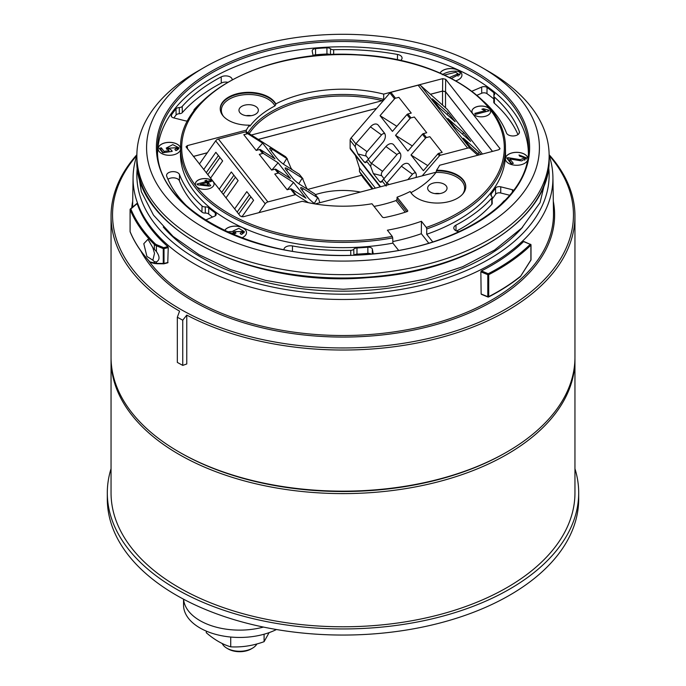 <?xml version="1.0" encoding="UTF-8"?>
<svg xmlns="http://www.w3.org/2000/svg" width="686" height="686" viewBox="0 0 686 686"><rect width="100%" height="100%" fill="white"/><g stroke="black" fill="none" stroke-linecap="round" stroke-linejoin="round"><path stroke-width="1.03" d="M361.668 175.247L307.705 189.396M315.457 194.635A56.089 32.379 180 0 1 360.424 192.063M430.439 94.282L442.539 91.109L445.514 91.752L492.454 151.409M477.773 155.259L470.313 148.596A3.739 2.778 -38.2 0 0 467.62 148.116L418.108 85.184A3.739 2.778 -38.2 0 1 420.792 85.664L447.212 109.271L482.438 154.033M492.514 151.392L445.54 91.701L442.573 91.058L430.405 94.248M376.614 108.354L258.279 139.387M207.318 152.755L193.358 156.417M193.383 156.451L207.275 152.806M258.33 139.421L376.571 108.405M177.331 317.224L179.578 311.152A231.954 133.916 180 0 1 111.046 216.124L111.046 357.243A231.954 133.916 0 0 0 178.986 451.937L180.041 452.546A230.453 133.05 0 0 0 505.959 452.546L507.014 451.937A231.954 133.916 0 0 0 574.954 357.243L574.954 216.124A231.954 133.916 180 0 1 436.708 338.618A231.954 133.916 180 0 1 186.764 315.097L186.764 363.974L182.75 365.389L177.331 362.414L177.331 317.224L182.75 320.208L182.75 365.389M574.945 358.469A231.954 133.916 180 0 1 574.954 359.687A231.954 133.916 180 0 1 402.596 489.109A231.954 133.916 180 0 1 111.046 359.687A231.954 133.916 180 0 1 111.055 358.469M574.954 359.687L574.954 492.874A231.954 133.916 180 0 1 402.596 622.288A231.954 133.916 180 0 1 111.046 492.874L111.046 359.687M158.14 148.845A11.225 6.483 180 0 1 164.726 142.971A11.225 6.483 180 0 1 180.555 148.39M175.95 150.628L178.712 148.845L179.003 147.884L172.795 144.635L166.184 148.09L169.048 150.68L164.091 151.4L161.279 147.833L159.281 148.365L162.779 152.806L172.212 151.374L171.654 150.277L168.379 148.21L177.005 147.679L174.861 149.522L175.95 150.628M224.579 230.642A11.225 6.483 180 0 1 230.642 226.689A11.225 6.483 180 0 1 233.634 226.174A11.225 6.483 180 0 1 246.506 232.588A11.225 6.483 0 0 0 230.642 226.749A11.225 6.483 0 0 0 224.605 230.65M227.092 231.817L233.197 231.439L233.12 230.959L238.839 228.327L244.327 231.645L244.027 232.64L241.266 234.449L240.117 233.403L242.347 231.482L234.801 231.654L235.975 233.18L234.037 233.54L228.755 232.58M200.844 179.115A9.355 5.402 0 0 0 195.356 183.994A9.355 5.402 0 0 0 204.711 189.362A9.355 5.402 0 0 0 214.066 183.968A9.355 5.402 0 0 0 200.844 179.115M207.318 181.318L210.585 180.461L211.339 181.43L208.081 182.287L210.765 185.7L209.23 186.103L197.577 184.826L196.959 184.037L205.783 181.721L204.951 180.658L206.486 180.255L207.318 181.318L207.318 183.668M527.774 158.003A11.225 6.483 0 0 0 514.989 152.386A11.225 6.483 0 0 0 505.411 158.8A11.225 6.483 180 0 1 514.989 152.446A11.225 6.483 180 0 1 527.766 158.037M513.317 163.345L509.87 158.963L521.652 160.918L526.788 157.986L519.002 154.976L519.671 156.159L524.781 157.823L520.34 159.658L508.215 157.711L506.662 157.96L511.31 163.868L513.317 163.345M490.644 111.458A9.355 5.402 0 0 0 481.289 106.09A9.355 5.402 0 0 0 471.934 111.458M488.706 110.172L489.195 110.798L475.509 114.382L474.755 113.413L485.414 110.618L481.881 109.22L483.493 108.791L488.706 110.172L488.706 110.926M180.564 148.339A11.225 6.483 0 0 0 167.718 142.405A11.225 6.483 0 0 0 164.726 142.911A11.225 6.483 0 0 0 158.14 148.811A11.225 6.483 0 0 0 168.816 155.285A11.225 6.483 0 0 0 180.538 149.445M246.506 232.588A11.225 6.483 180 0 1 241.704 237.905M167.967 179.312A6.423 3.713 180 0 1 174.476 177.906A6.423 3.713 180 0 1 179.389 180.735A167.538 96.726 0 0 0 201.941 212.111L202.053 205.954A167.41 96.649 180 0 1 179.518 174.613A6.56 3.782 0 0 0 172.366 171.663A6.56 3.782 0 0 0 166.561 175.47A6.56 3.782 0 0 0 166.715 176.242A180.521 104.221 0 0 0 186.944 206.194M202.053 205.954A3.541 2.049 0 0 0 205.277 206.898L205.286 213.08A3.807 2.195 180 0 1 208.655 214.015A163.8 94.565 0 0 0 212.506 217.068M205.431 220.086L214.598 216.184A3.936 2.272 0 0 0 216.193 214.384A3.936 2.272 0 0 0 215.327 212.926A163.662 94.488 180 0 1 208.758 207.867A3.936 2.272 0 0 0 205.277 206.898M505.145 200.346A3.541 2.049 0 0 0 503.798 201.178A180.521 104.221 0 0 1 499.056 206.194M456.576 231.019A167.538 96.726 0 0 0 491.819 204.342L491.699 198.203A167.41 96.649 180 0 1 455.95 225.145A6.56 3.782 0 0 0 453.815 227.984A6.56 3.782 0 0 0 459.243 231.662M491.699 198.203A3.541 2.049 0 0 0 492.094 197.234A3.541 2.049 0 0 0 491.502 196.127A3.936 2.272 0 0 1 490.833 194.884A3.936 2.272 0 0 1 491.21 193.898A163.662 94.488 180 0 0 495.524 188.075A3.936 2.272 0 0 1 500.763 186.824L512.433 189.756A3.936 2.272 0 0 1 513.711 190.271M330.429 54.64L330.532 48.826A3.936 2.272 0 0 0 326.93 47.831A184.26 106.381 0 0 0 315.543 48.612A3.936 2.272 0 0 0 312.19 50.884A3.936 2.272 0 0 0 312.216 51.116L313.159 55.96M330.532 48.826A3.541 2.049 0 0 0 333.662 49.726L333.662 54.511M400.564 60.462A6.56 3.782 0 0 0 402.065 58.104A6.56 3.782 0 0 0 397.494 54.443A180.521 104.221 0 0 0 333.662 49.726M157.634 152.515A185.383 107.033 180 0 1 315.817 47.934A185.383 107.033 180 0 1 528.366 152.515M426.701 234.252A162.548 93.845 0 0 0 505.531 152.644L505.419 147.439A162.436 93.776 180 0 1 426.752 228.953L426.701 234.252L432.72 241.909M392.872 243.127L392.718 237.879A162.436 93.776 180 0 1 180.581 147.439L180.469 152.644A162.548 93.845 0 0 0 392.872 243.127L398.549 250.33M483.69 101.451A3.541 2.049 0 0 1 483.947 101.657A167.41 96.649 180 0 1 506.482 132.998A6.56 3.782 0 0 0 513.557 135.948A6.56 3.782 0 0 0 519.439 132.235A6.56 3.782 0 0 0 519.285 131.369A180.521 104.221 0 0 0 494.452 97.095A3.541 2.049 0 0 1 493.886 95.954A3.541 2.049 0 0 1 494.246 95.08A3.936 2.272 0 0 0 494.64 94.111A3.936 2.272 0 0 0 493.929 92.782A184.26 106.381 0 0 0 487.06 87.482A3.936 2.272 0 0 0 481.649 87.071L471.908 91.212M350.76 255.141L350.752 250.356A167.41 96.649 180 0 1 292.468 245.948A6.56 3.782 0 0 0 283.935 249.601A6.56 3.782 0 0 0 283.935 249.67M350.752 250.356A3.541 2.049 0 0 0 353.77 249.215L353.882 255.046M373.261 253.803L372.361 249.198A3.936 2.272 0 0 0 367.85 247.2A163.662 94.488 180 0 1 356.969 247.955A3.936 2.272 0 0 0 353.77 249.215M232.185 79.662A6.56 3.782 0 0 0 228.258 76.206A6.56 3.782 0 0 0 221.201 76.883A180.521 104.221 0 0 0 182.202 106.433L182.322 112.581A180.392 104.143 180 0 1 221.295 83.049A6.423 3.713 180 0 1 227.581 82.251M194.061 110.952A3.541 2.049 0 0 1 193.906 110.326A3.541 2.049 0 0 1 194.301 109.408A167.41 96.649 180 0 1 202.559 101.202M173.841 117.923A184.131 106.304 180 0 1 176.113 114.991A3.807 2.195 180 0 1 179.303 113.73L179.295 107.548A3.936 2.272 0 0 0 176.002 108.851A184.26 106.381 0 0 0 171.474 114.939A3.936 2.272 0 0 0 171.208 115.797A3.936 2.272 0 0 0 173.567 117.855L185.237 120.796A3.936 2.272 0 0 0 187.715 120.925M179.295 107.548A3.541 2.049 0 0 0 182.202 106.433M461.944 75.057A11.225 6.483 0 0 0 449.073 68.677A11.225 6.483 0 0 0 440.086 73.016A11.225 6.483 180 0 1 449.073 68.617A11.225 6.483 180 0 1 461.944 75.023A11.225 6.483 180 0 1 455.864 80.785M505.411 158.8A11.225 6.483 0 0 0 514.8 165.189A11.225 6.483 0 0 0 527.26 160.884M178.986 451.937A231.954 133.916 0 0 0 507.014 451.937M549.134 154.719A231.954 133.916 180 0 1 574.954 216.124M111.046 216.124A231.954 133.916 180 0 1 136.866 154.719M154.367 249.224L156.417 251.573C159.889 256.478 159.889 259.934 156.417 261.932L154.367 261.675A218.86 126.353 180 0 1 152.858 260.174L146.924 256.453L143.794 243.702L147.996 239.285L152.858 247.723A218.86 126.353 0 0 0 154.367 249.224L154.367 244.456A218.86 126.353 180 0 1 130.1 209.667L130.1 231.662A218.86 126.353 0 0 0 149.985 261.941L156.417 263.373A0.746 0.497 90.6 0 0 156.983 263.741L163.56 263.81M152.858 260.174L154.504 253.366L152.858 247.723M405.229 212.214L396.054 200.552L397.023 199.317L397.083 197.174L407.733 210.713L407.27 211.537A127.896 73.839 180 0 1 383.997 217.642L382.617 217.299L371.966 203.759A101.339 58.507 0 0 1 302.303 201.281L243.298 216.75L240.323 216.107L186.009 146.813L187.321 145.612L246.334 130.143L246.36 131.858M315.114 203.948L436.133 172.203M247.938 132.827A101.228 58.439 180 0 1 383.697 99.393L383.697 94.111L442.702 78.641L445.677 79.284L499.991 148.622L498.679 149.78L439.666 165.249A101.339 58.507 0 0 1 436.519 170.239A28.435 16.413 180 0 1 465.768 186.643A28.435 16.413 180 0 1 441.587 202.876A28.435 16.413 180 0 1 410.177 191.497A101.339 58.507 0 0 1 397.083 197.174M383.697 99.393L382.342 100.662L251.376 135.013M371.795 259.865A196.41 113.396 0 0 0 529.489 183.273A196.41 113.396 0 0 0 481.889 67.511A196.41 113.396 0 0 0 204.111 67.511A196.41 113.396 0 0 0 167.556 198.674A196.41 113.396 0 0 0 371.795 259.865M485.156 116.346A9.355 5.402 0 0 0 490.644 111.424A9.355 5.402 0 0 0 481.289 106.03A9.355 5.402 0 0 0 471.934 111.424A9.355 5.402 0 0 0 485.156 116.346M214.066 183.968A9.355 5.402 0 0 0 200.844 179.046A9.355 5.402 0 0 0 195.356 183.968M407.716 211.262L407.733 210.713L407.27 211.537M383.697 94.111A101.339 58.507 0 0 0 275.823 103.895A28.435 16.413 180 0 0 244.413 92.516A28.435 16.413 180 0 0 220.232 108.748A28.435 16.413 180 0 0 249.481 125.161A101.339 58.507 0 0 0 246.334 130.143M426.752 228.953L426.298 227.452L421.436 221.278A149.642 86.393 180 0 1 387.376 230.204L392.238 236.387L392.718 237.879M428.741 243.136L421.324 233.712L421.436 221.278M421.324 233.712A149.908 86.547 180 0 1 392.829 241.541M167.77 262.781L168.242 247.569L164.014 248.675L164.014 263.484L168.019 262.429L163.945 263.784M167.83 246.591A209.95 121.216 180 0 1 137.157 203.631L130.829 208.956A218.105 125.924 0 0 0 155.01 243.624A6.731 3.884 0 0 0 156.854 244.799L163.705 247.672L167.83 246.591L168.242 247.569M549.134 155.353A209.925 121.199 180 0 1 552.916 177.16A209.925 121.199 180 0 1 343 299.482A209.925 121.199 180 0 1 133.084 177.16A209.925 121.199 180 0 1 136.866 155.353M481.735 294.251L487.797 296.678L487.797 274.683L480.852 271.819L481.143 293.934L481.735 294.251M480.852 271.819L481.418 270.91L488.226 273.723A218.105 125.924 0 0 0 530.252 244.336L523.598 241.583A209.95 121.216 180 0 1 481.418 270.91M136.831 155.448A230.453 133.05 0 0 0 156.425 292.999A230.453 133.05 0 0 0 376.786 346.516A230.453 133.05 0 0 0 549.169 155.448M137.243 167.993A206.134 119.012 0 0 0 373.227 292.913A206.134 119.012 0 0 0 548.757 167.993M481.889 67.511L488.766 71.481A206.134 119.012 180 0 1 549.134 155.636A206.134 119.012 180 0 1 373.227 273.362A206.134 119.012 180 0 1 136.866 155.636A206.134 119.012 180 0 1 197.234 71.481L204.111 67.511M520.442 276.518L530.895 259.977L530.895 245.168A218.86 126.353 180 0 1 488.724 274.657L488.724 296.644A218.86 126.353 0 0 0 520.485 276.304A0.746 0.497 51.3 0 1 519.988 276.698M494.452 97.095L494.349 103.243A180.392 104.143 180 0 1 517.964 134.576M354.225 255.038A3.807 2.195 180 0 1 356.977 254.137A163.8 94.565 0 0 0 367.868 253.383A3.807 2.195 180 0 1 371.126 254M492.136 199.026A163.8 94.565 0 0 0 495.644 194.215A3.807 2.195 180 0 1 500.711 192.998L509.741 195.27M476.967 95.26L481.726 93.236A3.807 2.195 180 0 1 486.957 93.639A184.131 106.304 180 0 1 493.817 98.93M313.099 55.635A3.807 2.195 180 0 1 315.56 54.794A184.131 106.304 180 0 1 326.939 54.014A3.807 2.195 180 0 1 329.983 54.657M182.322 112.581A3.679 2.118 180 0 1 179.303 113.73M205.286 213.08A3.679 2.118 180 0 1 201.941 212.111M492.094 197.234L492.231 203.348A3.679 2.118 180 0 1 491.819 204.342M494.349 103.243A3.679 2.118 180 0 1 493.757 102.06L493.886 95.954M396.054 200.552A101.271 58.473 180 0 1 374.041 206.409M438.757 193.709A9.698 5.599 180 0 1 427.644 188.238A9.698 5.599 180 0 1 437.334 182.579A9.698 5.599 180 0 1 447.032 188.238A9.698 5.599 180 0 1 438.757 193.709M434.881 193.589A9.467 5.462 180 0 1 439.795 193.589M462.544 194.232A27.311 15.769 0 0 0 435.996 172.426A101.305 58.49 180 0 1 411.086 192.534A27.311 15.769 0 0 0 412.123 194.232M436.519 170.239L436.502 170.848A28.435 16.413 180 0 1 465.76 186.952M250.081 115.814A9.698 5.599 180 0 1 238.968 110.343A9.698 5.599 180 0 1 248.666 104.675A9.698 5.599 180 0 1 258.356 110.343A9.698 5.599 180 0 1 250.081 115.814M246.205 115.685A9.467 5.462 180 0 1 251.119 115.685M249.532 126.035A27.311 15.769 0 0 0 250.004 126.027A101.305 58.49 180 0 1 274.915 105.918A27.311 15.769 0 0 0 239.62 95.397A27.311 15.769 0 0 0 223.456 116.337M220.24 109.057A28.435 16.413 180 0 1 244.679 93.107A28.435 16.413 180 0 1 275.832 104.512L275.823 103.895M249.481 125.161L250.004 126.027L249.498 125.77M435.996 172.426L436.502 170.848M275.832 104.512L274.915 105.918M186.764 315.097L182.75 320.208M130.1 231.456A0.746 0.429 0 0 0 130.1 231.662A0.746 0.592 157.6 0 0 130.134 231.842C134.542 242.484 141.196 252.611 150.097 262.241A0.746 0.54 137.2 0 1 149.985 261.941A0.746 0.669 105.3 0 0 150.448 262.455L154.839 263.57A0.746 0.66 103.2 0 0 155.139 263.561M154.367 261.675L154.367 263.064A0.746 0.66 103.2 0 0 154.83 263.57L163.697 263.836A0.746 0.497 90.6 0 0 163.834 263.81L164.014 263.484A0.746 0.429 0 0 1 163.259 263.441A0.746 0.497 90.6 0 0 163.697 263.836A0.746 0.746 0 0 0 163.894 263.81L167.847 262.772M530.767 260.208L530.895 259.977A0.746 0.429 180 0 0 531.007 259.754L531.007 244.945A0.746 0.429 180 0 1 530.895 245.168A0.746 0.523 46 0 0 530.252 244.336L523.847 241.489M451.439 78.401L460.083 73.908M460.066 74.148C461.704 69.44 447.238 70.838 442.359 74.765M485.414 111.784L485.414 110.618M483.493 109.992L483.493 108.791M449.596 77.458L458.102 73.788L455.684 72.262L444.528 75.006M459.586 75.083L458.102 73.994M458.102 76.206L458.102 73.788M511.765 163.748L509.87 161.339L509.87 158.963M508.335 160.087L509.87 160.104M524.781 160.241L524.781 157.823M524.781 157.789L526.333 159.135M208.484 186.017L208.484 185.151L206.546 182.69L200.406 184.302L208.484 185.151M200.406 185.134L200.406 184.302M210.585 181.627L210.585 180.461M208.081 184.637L208.081 182.287M208.484 185.186L209.204 186.095M205.783 182.888L205.783 181.721M205.783 182.819L206.486 182.639L206.486 180.255M207.344 183.694L208.081 183.505M242.338 234.02L242.347 231.482M233.197 232.717L233.197 231.439M233.257 232.751L234.818 231.456M242.347 231.525L243.899 232.82M176.997 150.217L177.005 147.679M171.654 151.46L171.654 150.277M160.833 150.337L161.279 147.833M161.279 150.217L163.259 152.729M164.091 152.609L164.091 151.4M169.048 151.855L169.048 150.68M166.647 149.274L168.404 147.979M177.005 147.764L178.566 149.051M422.182 175.865L439.434 155.868L437.882 153.904A1.501 1.115 -38.2 0 1 438.851 153.287L442.196 152.412L429.813 136.677L426.469 137.56A1.501 1.115 141.8 0 0 425.509 138.169L422.413 134.233A1.501 1.115 -38.2 0 1 423.373 133.624L426.718 132.75L414.344 117.014L411 117.889A1.501 1.115 141.8 0 0 410.031 118.507L406.935 114.571A1.501 1.115 -38.2 0 1 407.904 113.962L411.248 113.079L398.866 97.352L395.522 98.227A1.501 1.115 141.8 0 0 394.561 98.835L389.914 92.936A1.501 1.115 -38.2 0 1 390.883 92.327L418.108 85.184M381.656 182.013L379.538 181.473L380.687 182.347L383.594 179.14A7.4 4.785 -57.6 0 0 383.783 178.926L398.24 162.17A7.4 4.785 -57.6 0 0 399.955 152.781A7.4 4.785 -57.6 0 0 399.938 152.764L393.755 144.892A7.4 4.785 -57.6 0 0 385.926 146.53L371.478 163.277A7.4 4.785 -57.6 0 0 371.289 163.5L368.116 159.478A7.4 4.785 -57.6 0 0 368.313 159.255L382.762 142.508A7.4 4.785 -57.6 0 0 384.486 133.118A7.4 4.785 -57.6 0 0 384.469 133.093L378.278 125.229A7.4 4.785 -57.6 0 0 370.457 126.859L356 143.614A7.4 4.785 -57.6 0 0 355.811 143.837L351.138 137.886L389.914 92.936M379.538 181.473L373.347 173.601L370.672 166.406L371.289 163.5M366.178 162.342L364.06 161.802L365.218 162.685L368.116 159.478M364.06 161.802L357.878 153.938L355.202 146.744L355.811 143.837M355.202 146.744L350.134 140.313L350.134 148.09A2.993 2.221 -38.2 0 0 350.512 149.231A2.993 2.221 -38.2 0 0 350.778 149.497M386.141 186.078L386.758 183.171L383.594 179.14M437.882 153.904L423.382 170.711L411 154.985L425.509 138.169M422.413 134.233L407.904 151.049L395.53 135.314L410.031 118.507M406.935 114.571L392.435 131.386L380.053 115.651L394.561 98.835M389.134 184.534L386.947 182.939A7.4 4.785 -57.6 0 0 386.758 183.171M386.947 182.939L401.396 166.192A7.4 4.785 -57.6 0 1 409.225 164.563L415.416 172.426A7.4 4.785 -57.6 0 0 415.416 172.426A7.4 4.785 -57.6 0 1 416.033 177.477M350.134 140.313A3.739 2.778 -38.2 0 1 351.138 137.886M480.877 154.444L479.24 152.369L477.859 153.698M479.24 152.369L463.342 138.16L470.15 146.813L479.188 154.89M463.77 132.707L447.864 118.498L454.672 127.15L470.579 141.359L463.77 132.707L462.381 134.036M439.203 107.479L455.101 121.688L448.292 113.036L432.394 98.827L439.203 107.479M467.62 148.116L440.395 155.259L438.851 153.287M439.434 155.868A1.501 1.115 -38.2 0 1 440.395 155.259M363.168 177.605A3.739 2.778 -38.2 0 1 362.988 177.417A3.739 2.778 -38.2 0 1 362.843 177.202L359.473 171.603L372.978 188.77M375.371 188.144L359.473 167.941L359.473 171.603M355.442 155.499L359.473 167.941M446.912 114.373L448.292 113.036M384.949 133.907A3.473 2.247 122.4 0 0 381.519 134.91L367.061 151.666A3.473 2.247 122.4 0 0 366.264 156.082L368.545 158.981M400.427 153.57A3.473 2.247 122.4 0 0 396.988 154.582L382.539 171.329A3.473 2.247 122.4 0 0 381.742 175.745L384.023 178.652M415.896 173.241A3.473 2.247 122.4 0 0 412.466 174.244L407.81 179.638M396.825 126.293L380.053 115.651M412.295 145.955L395.53 135.314M427.772 165.626L411 154.985M285.35 156.562L287.52 159.126L285.882 157.043A3.739 2.778 141.8 0 0 285.35 156.562L246.566 131.961L248.118 133.924A1.501 1.115 141.8 0 0 247.149 133.821L243.804 134.696L256.187 150.431L259.531 149.548A1.501 1.115 -38.2 0 1 260.491 149.659L263.587 153.587A1.501 1.115 141.8 0 0 262.627 153.484L259.282 154.359L271.656 170.094L275 169.219A1.501 1.115 -38.2 0 1 275.969 169.322L279.065 173.258A1.501 1.115 141.8 0 0 278.096 173.146L274.752 174.03L287.134 189.756L290.478 188.882A1.501 1.115 -38.2 0 1 291.439 188.984L296.086 194.884A1.501 1.115 141.8 0 0 295.117 194.781L267.892 201.924A3.739 2.778 141.8 0 0 265.208 203.811L258.974 212.643M290.401 168.61L290.993 168.156L286.937 158.577A7.4 1.252 40.8 0 0 286.739 158.457L272.291 149.282A7.4 1.252 40.8 0 0 269.718 148.39A7.4 1.252 40.8 0 0 270.584 150.148L276.775 158.02A7.4 1.252 40.8 0 0 284.604 164.932L299.053 174.098A7.4 1.252 40.8 0 0 299.242 174.218L302.998 178.797L299.242 174.218M290.993 168.156L292.296 169.811M305.879 188.281L306.462 187.827L302.406 178.249A7.4 1.252 40.8 0 0 302.217 178.12L287.76 168.953A7.4 1.252 40.8 0 0 285.187 168.053A7.4 1.252 40.8 0 0 286.062 169.819L292.245 177.683A7.4 1.252 40.8 0 0 300.074 184.594L314.522 193.769A7.4 1.252 40.8 0 0 314.711 193.881L317.884 197.911A7.4 1.252 40.8 0 0 317.687 197.782L303.238 188.616A7.4 1.252 40.8 0 0 300.665 187.724A7.4 1.252 40.8 0 0 301.531 189.482L307.722 197.345A7.4 1.252 40.8 0 0 315.046 203.931M306.462 187.827L307.765 189.482M319.839 202.704L318.467 198.46L314.711 193.881M248.118 133.924L262.618 143.125L275 158.86L260.491 149.659M263.587 153.587L278.096 162.796L290.47 178.523L275.969 169.322M279.065 173.258L293.565 182.459L305.947 198.194L291.439 188.984M296.086 194.884L308.366 202.679M210.499 178.197L222.658 160.953L217.402 154.264L215.85 152.301L203.691 169.545M225.968 197.868L238.136 180.615L231.328 171.963L219.16 189.216M199.36 164.04L215.687 140.879L265.208 203.811M241.926 216.845L253.606 200.286L246.797 191.634L234.638 208.878M246.566 131.961A1.501 1.115 141.8 0 0 245.605 131.849L218.38 138.992A3.739 2.778 141.8 0 0 215.687 140.879M256.667 150.303L256.555 150.165A4.493 3.336 141.8 0 0 256.075 150.294M249.361 194.893L237.159 212.085M250.913 196.856L238.711 214.058M233.892 175.222L221.689 192.423M235.435 177.194L223.233 194.387M219.966 157.523L207.764 174.724M218.414 155.559L206.212 172.761M287.314 189.713L293.565 182.459M271.836 170.051L278.096 162.796M256.555 150.165L262.618 143.125M183.539 599.187L183.539 605.052A56.115 32.396 0 0 0 199.978 627.964A56.115 32.396 0 0 0 276.449 629.516M183.599 599.221A56.115 32.396 0 0 0 199.978 620.633A56.115 32.396 0 0 0 263.433 627.073M252.422 648.219L251.153 648.956A16.25 9.381 180 0 1 228.172 648.956L226.895 648.219A18.059 10.427 0 0 0 252.422 648.219A18.059 10.427 0 0 0 256.898 643.948M222.204 643.519A18.059 10.427 0 0 0 225.325 647.181A18.059 10.427 0 0 0 226.895 648.219M269.101 632.638L264.093 641.676L264.093 634.216M264.093 641.676C253.048 645.706 241.926 647.421 230.719 646.838L230.719 637.037M230.719 646.838C222.573 644.454 214.426 639.755 206.28 632.732L206.28 631.094M111.046 468.727A235.692 136.077 0 0 0 107.308 492.874A235.692 136.077 0 0 0 162.153 580.133A235.692 136.077 0 0 0 423.399 620.787A235.692 136.077 0 0 0 578.692 492.874A235.692 136.077 0 0 0 574.954 468.727M107.308 492.874L107.308 498.979A235.692 136.077 0 0 0 162.153 586.247A235.692 136.077 0 0 0 423.399 626.893A235.692 136.077 0 0 0 578.692 498.979L578.692 492.874M445.514 107.753L445.514 91.752M522.732 227.015A200.904 115.985 180 0 1 372.455 289.921A200.904 115.985 180 0 1 163.268 227.006M156.417 261.932L156.417 263.373L163.259 263.441L163.259 248.632L156.417 245.76L156.417 251.573M156.854 244.799L156.417 245.76A7.486 4.322 180 0 1 154.367 244.456A0.746 0.523 134.5 0 1 155.01 243.624M442.573 91.058L442.702 78.641M187.321 145.612L187.415 148.862M370.363 254.274A186.618 107.745 180 0 1 169.451 108.088A186.618 107.745 180 0 1 489.187 80.725A186.618 107.745 180 0 1 370.363 254.274M426.298 227.452A161.313 93.133 0 0 0 431.683 69.903A161.313 93.133 0 0 0 183.179 135.073A161.313 93.133 0 0 0 392.238 236.387M148.562 260.551A210.499 121.533 0 0 0 373.861 334.211A210.499 121.533 0 0 0 553.491 212.866L552.916 177.16M553.302 201.29A211.622 122.177 180 0 1 374.024 335.754A211.622 122.177 180 0 1 140.656 250.673M131.729 207.832A211.622 122.177 180 0 1 132.698 201.29M136.866 155.636L136.866 158.998A206.134 119.012 0 0 0 343 278.01A206.134 119.012 0 0 0 549.134 158.998L549.134 155.636M292.433 251.187L292.468 245.948M179.389 180.735L179.518 174.613M221.295 83.049L221.201 76.883M397.46 59.802L397.494 54.443M519.251 133.093L519.285 131.369M456.027 230.77L455.95 225.145M356.977 254.137L356.969 247.955M367.868 253.383L367.85 247.2M372.258 253.897L372.361 249.198M491.245 195.87L491.21 193.898M495.644 194.215L495.524 188.075M512.416 191.986L512.433 189.756M500.711 192.998L500.763 186.824M493.834 98.269L493.929 92.782M486.957 93.639L487.06 87.482M481.726 93.236L481.649 87.071M326.939 54.014L326.93 47.831M315.56 54.794L315.543 48.612M176.113 114.991L176.002 108.851M171.509 116.646L171.474 114.939M208.655 214.015L208.758 207.867M215.284 215.807L215.327 212.926M397.023 199.317L406.772 211.708M499.76 149.171L499.794 148.065M445.677 79.284L445.54 91.701M315.8 42.661A185.494 107.093 0 0 0 157.523 149.917C155.242 211.742 263.21 265.268 370.269 254.069C458.282 247.603 529.309 200.312 528.477 149.917A185.494 107.093 0 0 0 315.8 42.661M382.342 100.662A100.105 57.796 0 0 0 249.198 133.624M130.211 209.324A0.746 0.429 0 0 0 130.1 209.667A0.746 0.592 157.6 0 1 130.829 208.956A0.746 0.506 -130.1 0 0 130.211 209.324M163.705 247.672L163.259 248.632A0.746 0.429 180 0 0 164.014 248.675L163.705 247.672M488.226 273.723L487.797 274.683A0.746 0.429 180 0 0 488.724 274.657L488.226 273.723M530.69 244.593L530.544 244.259A0.746 0.746 0 0 1 531.007 244.945A0.746 0.429 180 0 0 530.69 244.593M481.349 294.294L487.943 297.012A0.746 0.746 0 0 0 488.569 296.987L488.724 296.644A0.746 0.429 180 0 1 487.797 296.678L488.569 296.987C500.437 290.873 511.027 284.09 520.348 276.638A0.746 0.746 0 0 0 520.494 276.475L530.904 260.131A0.746 0.746 0 0 0 531.007 259.754A0.746 0.429 180 0 0 530.895 259.531M508.215 159.932L508.215 157.711M442.539 105.095L442.539 91.109M426.469 137.56L423.373 133.624M411 117.889L407.904 113.962M395.522 98.227L390.883 92.327M385.652 185.443L382.213 181.078M370.672 166.406L366.736 161.407M380.576 186.781L350.134 148.09M470.313 148.596L420.792 85.664M362.988 177.417L372.104 189.002L362.843 177.202M366.264 156.082L357.878 153.938M367.061 151.666L356 143.614M381.519 134.91L370.457 126.859M384.872 133.744L378.278 125.229M381.742 175.745L373.347 173.601M382.539 171.329L371.478 163.277M396.988 154.582L385.926 146.53M400.35 153.407L393.755 144.892M412.466 174.244L401.396 166.192M415.819 173.078L409.225 164.563M259.531 149.548L262.627 153.484M275 169.219L278.096 173.146M290.478 188.882L295.117 194.781M245.605 131.849L247.149 133.821M218.38 138.992L267.892 201.924M302.2 190.339L303.238 188.616M314.308 203.416L317.687 197.782M286.731 170.668L287.76 168.953M298.83 183.754L302.217 178.12M271.253 151.006L272.291 149.282M283.361 164.083L286.739 158.457M133.084 177.16L132.604 207.095M193.906 110.326L193.881 111.183M136.866 158.998C133.333 228.738 250.467 288.214 368.631 277.564C468.83 271.502 551.175 217.771 549.134 158.998M136.994 203.399L130.349 208.99A0.746 0.746 0 0 0 130.083 209.564L130.083 231.559A0.746 0.746 0 0 0 130.134 231.842M180.581 147.439C179.192 93.913 267.266 48.346 358.143 54.769C438.405 58.13 506.088 100.388 505.419 147.439M234.801 234.037L234.801 231.654M168.379 148.21L168.379 150.594M137.243 166.269L141.316 191.643L153.484 215.112L173.026 236.361L199.051 254.72L230.144 269.461L265.448 280.351L303.658 287.022L343.343 289.252L385.515 286.645L425.877 279.022L462.733 266.683L494.537 250.098L521.72 228.078L540.053 202.662L548.757 166.269M380.147 186.892L350.512 149.231"/></g></svg>
